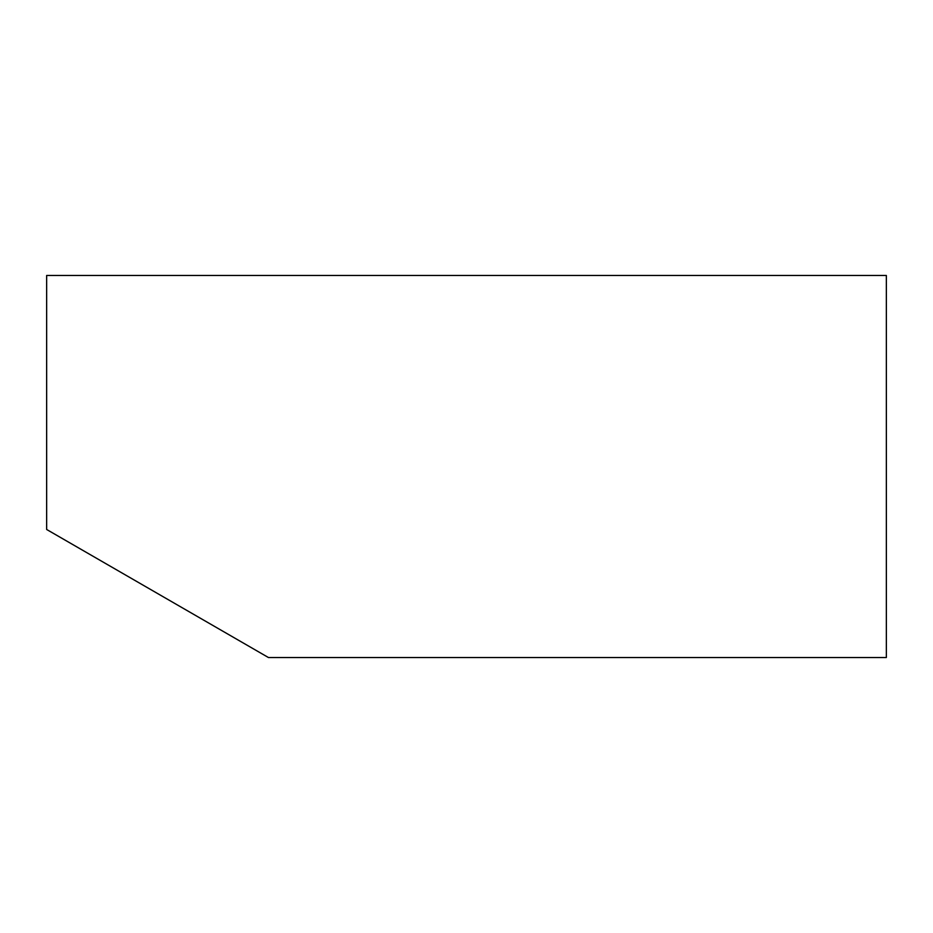 <?xml version="1.0" encoding="UTF-8"?>
<svg xmlns="http://www.w3.org/2000/svg" width="933" height="933" viewBox="0 0 933 933"><rect width="100%" height="100%" fill="white"/><g stroke="black" fill="none" stroke-linecap="round" stroke-linejoin="round"><path stroke-width="1.4" d="M46.65 529.477L268.447 657.532L46.65 529.477L268.447 657.532L46.65 529.477L46.65 275.468L886.35 275.468L886.35 657.532L268.447 657.532"/></g></svg>
